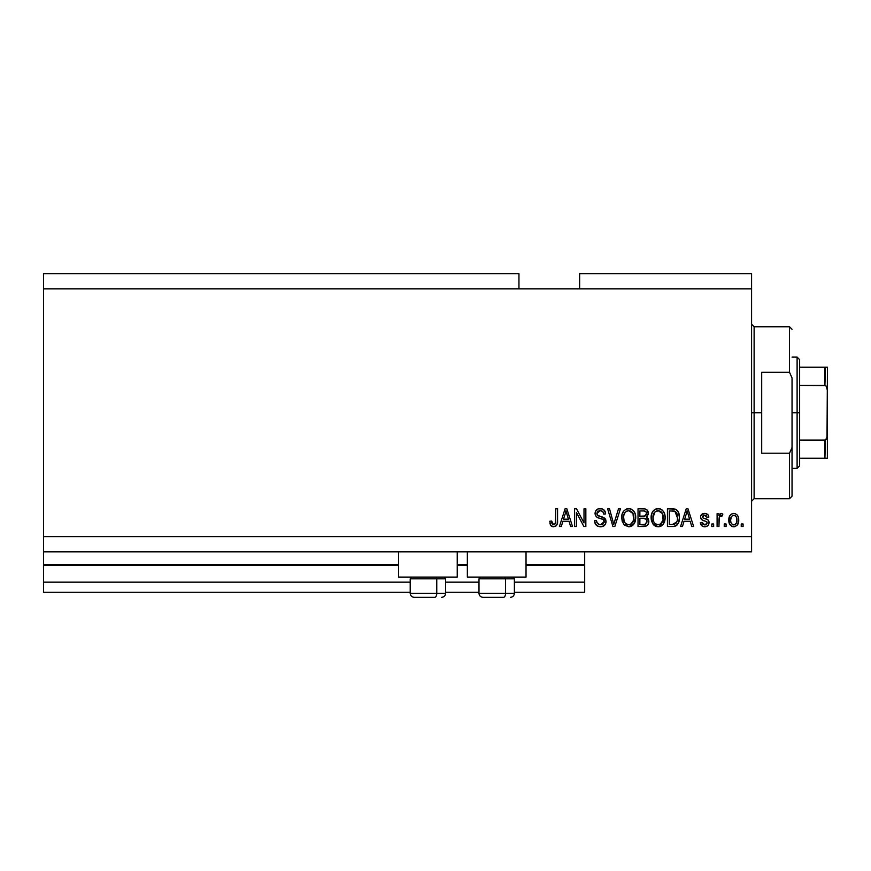 <?xml version="1.0" encoding="UTF-8"?>
<svg xmlns="http://www.w3.org/2000/svg" width="871" height="871" viewBox="0 0 871 871"><rect width="100%" height="100%" fill="white"/><g stroke="black" fill="none" stroke-linecap="round" stroke-linejoin="round"><path stroke-width="1.31" d="M584.691 592.28L514.391 592.28L584.691 592.28L584.691 582.166L514.391 582.166L584.691 582.166L584.691 565.475L526.03 565.475L584.691 565.475L584.691 592.28M478.996 592.28L445.614 592.28L478.996 592.28M410.208 592.28L43.55 592.28L410.208 592.28M478.996 582.166L445.614 582.166L478.996 582.166M410.208 582.166L43.55 582.166L43.55 592.28L43.55 582.166L410.208 582.166M467.357 565.475L457.242 565.475L467.357 565.475M398.58 565.475L43.55 565.475L43.55 582.166L43.55 564.462L398.58 564.462L43.55 564.462L43.55 565.475L398.58 565.475M584.691 564.462L584.691 565.475L584.691 564.462L526.03 564.462L584.691 564.462L584.691 551.822L584.691 564.462M467.357 564.462L457.242 564.462L467.357 564.462M43.55 551.822L43.55 564.462L43.55 551.822L751.586 551.822L43.55 551.822L43.55 536.645L751.586 536.645L751.586 288.834L518.953 288.834L518.953 273.657L43.55 273.657L518.953 273.657L518.953 288.834L43.55 288.834L751.586 288.834L751.586 273.657L579.64 273.657L751.586 273.657L751.586 536.645L43.55 536.645L43.55 551.822M398.58 577.103L398.58 551.822L398.58 577.103L457.242 577.103L457.242 551.822L457.242 577.103L398.58 577.103M526.03 577.103L526.03 551.822L526.03 577.103L467.357 577.103L526.03 577.103M467.357 551.822L467.357 577.103L467.357 551.822M43.55 273.657L43.55 536.645L43.55 273.657M576.417 526.53L576.417 512.442L576.417 526.53L574.577 526.53L574.577 508.827L576.537 508.827L584.005 522.938L584.005 508.827L585.845 508.827L585.845 526.53L583.875 526.53L576.417 512.442L583.875 526.53L585.845 526.53L585.845 508.827L584.005 508.827L584.005 522.938L576.537 508.827L574.577 508.827L574.577 526.53L576.417 526.53L574.577 526.53L574.577 508.827L576.537 508.827M601.034 526.748L600.5 526.759C603.886 526.661 605.748 524.952 606.074 521.609L605.149 524.625L602.09 526.607L598.17 526.389L595.47 524.179L594.577 520.782L596.417 520.553L597.354 523.253L599.836 524.625L602.59 524.32L604.169 522.317L603.342 519.649L597.201 517.341L595.372 515.273L595.383 511.506L598.214 508.882L602.275 508.925L604.637 510.667L605.617 513.89L603.777 514.119L602.797 511.571L600.239 510.667L597.887 511.331L596.907 513.977L598.083 515.741L604.485 518.071L606.074 521.609L603.342 517.385L597.452 515.294L596.875 513.498L600.239 510.667C602.427 510.754 603.603 511.908 603.777 514.119L605.617 513.89C605.356 510.526 603.538 508.762 600.173 508.599C597.016 508.718 595.307 510.341 595.035 513.455C595.339 516.231 596.929 517.842 599.814 518.31C602.209 518.485 603.679 519.606 604.234 521.664L600.652 524.69C598.061 524.527 596.657 523.155 596.417 520.553L594.577 520.782C594.806 524.538 596.777 526.53 600.5 526.759L597.332 526.008M614.545 521.675L618.486 508.827L620.402 508.827L614.828 526.53L612.923 526.53L607.631 508.827L609.526 508.827L613.772 524.462L618.486 508.827L620.402 508.827L618.486 508.827L613.772 524.462L609.526 508.827L607.631 508.827L612.923 526.53L614.828 526.53L612.923 526.53L607.631 508.827L609.526 508.827L613.38 522.872M628.72 526.759L624.507 525.148L622.123 521.098L622.025 514.663L623.734 510.994L626.325 509.045L630.321 508.795L633.261 510.504L635.188 513.857L635.699 518.539L634.774 522.611L632.313 525.67L628.72 526.759L633.925 524.059L635.732 517.701C635.863 512.551 633.522 509.524 628.731 508.599C623.832 509.546 621.491 512.649 621.709 517.918L623.494 523.983L628.72 526.759L623.494 523.983M658.138 526.759L653.936 525.148L651.541 521.098L651.454 514.663L653.163 510.994L655.754 509.045L659.739 508.795L662.679 510.504L664.617 513.857L665.128 518.539L664.203 522.611L661.731 525.67L658.138 526.759L663.354 524.059L665.15 517.701C665.281 512.551 662.951 509.524 658.149 508.599C653.261 509.546 650.92 512.649 651.127 517.918L652.923 523.983L658.138 526.759M726.076 524.004L726.076 526.53L724.237 526.53L724.237 524.004L726.076 524.004L724.237 524.004L724.237 526.53L726.076 526.53L724.237 526.53L724.237 524.004L726.076 524.004L726.076 526.53L726.076 524.004M738.717 519.965L737.715 524.538L734.95 526.628L731.542 526.193L729.365 523.536L729.234 517.015L730.606 514.696L732.62 513.563L734.917 513.563L736.899 514.685L738.162 516.579L738.717 519.965C738.869 516.263 737.214 514.086 733.774 513.433C730.279 514.097 728.635 516.318 728.831 520.096C728.635 523.863 730.29 526.084 733.774 526.759C737.312 526.062 738.956 523.798 738.717 519.965L738.706 520.564M553.575 526.759L550.81 525.518L549.753 521.25L551.593 521.021L552.802 524.494L554.25 524.603L555.382 523.645L555.731 508.827L557.571 508.827L557.288 523.678L556.319 525.659L553.575 526.759C556.591 526.16 557.919 524.19 557.571 520.847L557.571 508.827L555.731 508.827L555.491 523.362L553.651 524.69L551.593 521.021L549.753 521.25L550.81 525.518L552.791 526.705M682.472 526.53L684.018 521.25L682.472 526.53L680.556 526.53L686.206 508.827L688.003 508.827L693.654 526.53L691.748 526.53L690.202 521.25L684.018 521.25L690.202 521.25L691.748 526.53L693.654 526.53L688.003 508.827L686.206 508.827L680.556 526.53L682.472 526.53L680.556 526.53L686.206 508.827L688.003 508.827L693.654 526.53L691.748 526.53M709.059 522.611L708.384 525.028L706.381 526.52L703.877 526.705L701.645 525.649L700.328 522.622L702.168 522.393L702.951 524.255L704.835 524.919L706.49 524.451L707.219 522.927L706.708 521.685L702.636 520.205L700.926 518.681L700.622 516.329L701.743 514.347L705.412 513.476L708.079 514.913L708.831 517.113L706.991 517.341L706.305 515.795L704.704 515.273L703.18 515.567L702.407 517.004L702.973 517.918L707.927 519.802L709.059 522.611C708.852 520.281 707.513 518.964 705.042 518.648L702.973 517.918L702.396 516.841L704.704 515.273L706.991 517.341L708.831 517.113C708.493 514.696 707.089 513.476 704.639 513.433C702.157 513.465 700.796 514.685 700.556 517.102C701.003 519.421 702.505 520.738 705.064 521.054L706.806 521.762L707.219 522.927L704.835 524.919L702.168 522.393L700.328 522.622C700.654 525.246 702.124 526.628 704.715 526.759C707.404 526.661 708.863 525.278 709.059 522.611L709.048 523.046M713.654 524.004L713.654 526.53L711.814 526.53L711.814 524.004L713.654 524.004L711.814 524.004L711.814 526.53L713.654 526.53L711.814 526.53L711.814 524.004L713.654 524.004L713.654 526.53L713.654 524.004M719.272 517.232L718.945 526.53L717.105 526.53L717.105 513.661L718.945 513.661L718.945 515.719L720.709 513.487L722.854 514.119L722.168 515.959L719.544 516.568L718.945 519.856L719.272 517.232L720.916 515.73L722.168 515.959L722.854 514.119L721.123 513.433L718.945 515.719L718.945 513.661L717.105 513.661L717.105 526.53L718.945 526.53L717.105 526.53L717.105 513.661L718.945 513.661M743.083 524.004L743.083 526.53L741.243 526.53L741.243 524.004L743.083 524.004L741.243 524.004L741.243 526.53L743.083 526.53L741.243 526.53L741.243 524.004L743.083 524.004L743.083 526.53L743.083 524.004M673.468 526.509L672.673 526.53C677.475 525.812 679.718 522.829 679.402 517.581L678.683 522.284L676.364 525.594L673.468 526.509L667.447 526.53L667.447 508.827L673.86 508.893L676.375 509.709L678.585 512.681L679.402 517.581C679.696 513.814 678.313 511.005 675.254 509.165L667.447 508.827L667.447 526.53L672.673 526.53L667.447 526.53L667.447 508.827M644.007 526.52L643.473 526.53C646.892 526.509 648.677 524.778 648.83 521.337L648.057 524.407L646.576 525.91L638.029 526.53L638.029 508.827L644.91 508.936L646.979 509.927L648.34 513.836L646.391 516.993L648.285 518.768L648.83 521.337L646.391 516.993L648.372 513.28C648.111 510.33 646.489 508.849 643.517 508.827L638.029 508.827L638.029 526.53L643.473 526.53L638.029 526.53L638.029 508.827L643.517 508.827M561.316 526.53L562.862 521.25L561.316 526.53L559.411 526.53L565.061 508.827L566.858 508.827L572.508 526.53L570.603 526.53L569.046 521.25L562.862 521.25L569.046 521.25L570.603 526.53L572.508 526.53L566.858 508.827L565.061 508.827L559.411 526.53L561.316 526.53L559.411 526.53L565.061 508.827L566.858 508.827L572.508 526.53L570.603 526.53M751.586 551.822L751.586 536.645L751.586 551.822M579.64 273.657L579.64 288.834L579.64 273.657M550.494 525.028L549.96 523.482M549.753 521.25L551.593 521.021M551.681 522.186L552.018 523.602M555.241 523.874L555.654 522.524M555.731 508.827L557.571 508.827L557.538 521.871M556.613 525.3L557.396 523.177M557.298 523.667L557.059 524.451M556.329 525.659L555.012 526.53M552.029 526.487L551.289 526.04M550.646 525.278L551.06 525.823M551.681 522.197L551.626 521.609M686.533 513.204L687.11 510.678L689.592 519.181L684.617 519.181L686.283 514.032L684.617 519.181L689.592 519.181L687.11 510.678L686.533 513.204M687.927 513.716L687.742 513.084M702.668 526.367L703.278 526.585M700.741 524.244L701.22 525.137M701.645 525.649L700.948 524.69M700.752 524.255L700.48 523.438M700.328 522.622L702.255 522.894M702.255 522.905L702.951 524.255M704.225 524.875L705.695 524.832M707.219 522.927L706.61 521.62M706.904 521.881L705.064 521.043M704.312 520.814L703.714 520.618M703.507 520.542L701.754 519.682M701.395 519.345L700.992 518.8M700.926 518.681L700.643 517.918L700.926 518.681M700.578 517.516L700.567 516.71M700.85 515.567L701.743 514.358M704.247 513.444L705.412 513.476M706.185 513.64L706.893 513.934M707.546 514.347L708.09 514.924M708.461 515.61L708.689 516.34M708.831 517.113L706.991 517.341L706.686 516.285M705.554 515.382L703.92 515.327M702.44 516.459L702.973 517.918L706.501 519.127M702.396 516.841L702.734 517.712M706.523 519.127L707.6 519.584M707.873 519.758L708.95 521.533M708.384 525.028L707.296 526.095M707.154 526.182L705.564 526.705M704.443 518.463L703.18 518.027M718.945 515.719L719.239 515.077M721.351 513.444L722.854 514.119L722.168 515.959L720.448 515.806L722.168 515.959M718.945 526.53L718.945 519.856M719.381 516.906L720.415 515.817M721.232 515.741L721.863 515.861M733.197 526.737L732.631 526.628M730.617 525.474L729.887 524.592M729.038 522.404L728.875 521.272M729.234 517.026L729.517 516.274M729.865 515.599L731.52 513.999M733.48 513.444L735.298 513.683M738.162 516.579L738.488 517.668M738.488 517.679L738.662 518.8M737.715 524.527L736.997 525.453M735.374 526.498L734.362 526.737M729.234 517.015L729.038 517.777M732.337 515.708L731.248 516.993L730.671 520.085C730.453 517.537 731.466 515.926 733.73 515.273C736.039 515.893 737.095 517.494 736.877 520.085L736.496 517.461M736.757 521.718L736.877 520.085C737.095 522.644 736.071 524.255 733.818 524.919L735.08 524.571M730.878 522.154L730.693 520.891M734.536 515.392L732.827 515.436M736.572 517.701L735.897 516.372M736.278 516.949L734.525 515.382M735.712 516.155L734.895 515.534M734.612 524.788L736.3 523.199L736.866 520.488M731.673 523.863L733.818 524.919C731.498 524.298 730.453 522.687 730.671 520.085L730.693 519.29M672.445 508.827L673.86 508.893M674.916 509.056L675.548 509.274M676.375 509.709L677.311 510.548M677.584 510.874L678.041 511.56M679.391 516.949L679.358 516.296M679.336 519.17L678.923 521.544M678.879 521.696L678.694 522.262M678.008 523.732L677.072 524.995M676.332 525.616L675.069 526.215M675.025 526.226L674.263 526.4M674.143 526.422L673.479 526.498M677.094 513.999L677.355 515.001M677.562 517.113L677.431 519.617M674.165 524.298L676.865 521.881L672.445 524.462L674.775 524.124M669.287 524.462L669.287 510.907L674.905 511.255L669.287 510.907L669.287 524.462L672.445 524.462L669.287 524.462M676.593 512.888L674.905 511.255L677.562 518.114M677.475 515.774L677.246 514.521M673.512 524.407L674.056 524.331M651.802 521.881L651.552 521.119M651.16 518.724L651.149 517.091M651.203 516.242L651.454 514.652M652.717 511.582L653.163 510.983M654.143 510.014L655.754 509.045M656.538 508.795L657.311 508.653M658.552 508.62L659.195 508.686M659.739 508.795L660.512 509.045M663.56 511.615L663.996 512.355M665.15 517.701L665.128 518.55M665.063 519.377L664.769 520.989M664.649 521.446L664.029 522.959M663.354 524.059L662.864 524.647M662.33 525.191L661.786 525.638M661.71 525.692L661.143 526.04M660.338 526.4L659.02 526.705M658.912 526.726L659.652 526.596M657.246 526.705L656.658 526.607M656.614 526.596L655.188 526.051M655.155 526.04L652.923 523.983M651.225 519.519L651.541 521.098M661.089 526.073L661.731 525.67M665.139 516.895L665.074 516.1M664.802 514.521L664.203 512.779M662.036 509.927L661.231 509.393M658.52 510.689L654.774 512.072L656.919 510.82M662.221 513.019L659.543 510.885L661.339 511.941M654.84 512.006L652.967 517.94C652.684 513.857 654.415 511.44 658.171 510.667L662.548 513.65L663.31 517.646C663.517 521.609 661.786 523.95 658.128 524.69L660.468 524.07L663.103 520.031M662.689 521.435L660.468 524.07M656.952 524.549L655.362 523.776L658.128 524.69C654.567 524.004 652.847 521.751 652.967 517.94L653.577 521.435L652.978 517.32L653.751 513.552M653.326 514.739L653.544 514.042L653.326 514.739M663.005 514.99L661.818 512.442M663.092 520.085L662.396 513.335M663.201 515.98L663.027 515.109M659.336 524.549L659.913 524.353M653.566 521.413L654.829 523.308M654.894 523.373L654.132 522.48M644.007 508.838L645.335 509.034M645.77 509.165L646.543 509.579M647.099 510.047L647.578 510.635M647.599 510.678L648.013 511.44M648.024 511.473L648.285 512.344M648.372 513.28L648.34 513.836M648.253 514.38L646.892 516.634M648.753 522.415L648.514 523.417M648.068 524.386L646.609 525.888M646.913 522.252L646.413 519.377L643.255 518.256C645.553 518.103 646.794 519.138 646.99 521.348C646.794 519.138 645.553 518.103 643.255 518.256L639.869 518.256L643.255 518.256M645.498 524.146L646.99 521.348L645.302 524.244L643.517 524.462L645.705 524.048M644.518 510.994L639.869 510.907L639.869 516.187L644.921 516.024L646.532 513.574L644.921 516.024L639.869 516.187L639.869 510.907L642.874 510.907C645.073 510.624 646.293 511.517 646.532 513.574L645.955 511.723L643.68 510.918M643.114 516.187L645.357 515.839M644.921 516.024L646.456 514.358L646.293 512.29M639.869 524.462L639.869 518.256L639.869 524.462L643.517 524.462L639.869 524.462M644.649 524.396L643.517 524.462M646.456 514.358L646.532 513.574M643.538 510.918L642.874 510.907M622.34 521.783L621.709 517.918M621.731 517.08L622.025 514.696M623.298 511.571L623.745 510.983M625.596 509.404L626.325 509.045M627.109 508.795L627.893 508.653M630.31 508.795L631.061 509.045M632.564 509.894L633.25 510.493M633.718 511.027L634.589 512.377M634.959 513.193L635.177 513.792M634.785 512.779L635.645 516.089M635.514 520.227L635.329 521.043M635.22 521.446L634.382 523.362M633.925 524.059L631.05 526.345M630.909 526.4L629.602 526.705M629.483 526.726L630.234 526.596M632.901 525.191L633.446 524.647M633.326 510.569L631.083 509.045M629.091 510.689L626.336 511.299M632.803 513.019L630.125 510.885L631.921 511.941M623.865 514.903L623.549 517.94C623.266 513.857 624.997 511.44 628.742 510.667L633.119 513.65L633.892 517.646C634.088 521.609 632.357 523.95 628.699 524.69L631.05 524.07L633.674 520.031M633.271 521.435L631.05 524.07M627.523 524.549L625.933 523.776L628.699 524.69C625.149 524.004 623.429 521.751 623.549 517.94L624.148 521.435L623.592 516.688M624.322 513.552L623.658 516.057M627.458 510.831L626.891 511.027M625.411 512.006L623.908 514.696M633.576 514.99L632.4 512.442M633.663 520.085L632.967 513.335M633.772 515.98L633.609 515.109M629.918 524.549L630.484 524.353M624.137 521.413L625.411 523.308M625.465 523.373L624.714 522.48M614.828 526.53L620.402 508.827L614.828 526.53M613.772 524.462L613.576 523.667M596.21 525.137L595.492 524.222M594.686 522.012L594.969 523.112M594.577 520.782L596.417 520.553L596.537 521.381M596.918 522.589L597.713 523.634M599.825 524.625L601.317 524.658M602.34 524.429L603.265 523.874M604.224 521.99L604.213 521.283M603.843 520.216L603.342 519.66M602.634 519.225L601.034 518.67M596.526 516.862L595.383 515.284M597.299 509.295L598.007 508.958M598.257 508.871L599.172 508.675M599.673 508.62L600.707 508.62M601.251 508.675L603.353 509.437M604.082 510.025L605.508 512.812M604.648 510.678L605.225 511.778M605.617 513.89L603.777 514.119L603.69 513.444M601.621 510.874L602.732 511.517M601.6 510.863L600.946 510.722M600.903 510.711L599.618 510.7M598.29 511.081L597.604 511.582M596.907 513.977L596.929 512.899M597.179 514.892L596.875 513.498L597.593 515.425M605.018 518.561L605.683 519.606M605.715 519.693L605.922 520.303M605.976 522.687L605.16 524.614M605.127 524.647L604.605 525.289M604.43 525.453L602.612 526.476M597.256 525.953L598.17 526.389M603.592 526.051L604.452 525.431M595.372 515.273L596.439 516.786M597.103 522.927L596.744 522.175M584.005 508.827L585.845 508.827L585.845 526.53L583.875 526.53M565.388 513.204L565.954 510.678L568.447 519.181L563.472 519.181L565.137 514.032L563.472 519.181L568.447 519.181L566.433 512.507M566.781 513.716L566.596 513.084M565.954 510.678L565.606 512.366M687.328 511.593L687.11 510.678M734.122 515.294L733.328 515.294M732.304 524.451L733.023 524.81M733.415 524.897L734.22 524.897M676.19 523.09L677.203 520.836M677.322 520.303L677.486 519.214M676.93 513.574L676.266 512.398M675.656 511.734L674.6 511.146M674.296 511.059L672.401 510.907M658.171 510.667L657.54 510.711M654.774 512.072L654.001 513.073M657.529 524.658L658.737 524.658M663.267 518.876L663.212 516.111M628.742 510.667L628.111 510.711M625.345 512.072L624.572 513.073M628.111 524.658L629.319 524.658M633.838 518.876L633.794 516.111M414.335 597.343L434.738 597.343A4.05 2.025 -90 0 0 436.763 593.293L436.763 578.823L435.903 577.103L436.763 578.823L410.208 578.823L436.763 578.823L436.763 593.293L410.306 593.293M411.929 577.103L410.208 578.823L410.208 593.293C410.459 595.742 411.809 597.092 414.258 597.343C411.809 597.092 410.459 595.742 410.208 593.293L445.614 593.293C445.364 595.742 444.025 597.092 441.564 597.343L441.499 597.343M441.564 597.343C444.025 597.092 445.364 595.742 445.614 593.293L445.614 578.823L436.763 578.823L445.614 578.823L443.894 577.103M414.988 597.343L434.738 597.343A4.05 2.025 90 0 0 436.763 593.293L445.517 593.293M483.111 597.343L503.525 597.343A4.05 2.025 -90 0 0 505.55 593.293L505.55 578.823L504.69 577.103L505.55 578.823L478.996 578.823L505.55 578.823L505.55 593.293L479.083 593.293M480.716 577.103L478.996 578.823L478.996 593.293C479.235 595.742 480.585 597.092 483.035 597.343C480.585 597.092 479.235 595.742 478.996 593.293L514.391 593.293L514.391 578.823L505.55 578.823L514.391 578.823L512.681 577.103M483.764 597.343L503.525 597.343A4.05 2.025 90 0 0 505.55 593.293L514.304 593.293M751.586 324.241L754.123 326.767L754.123 412.745L761.7 412.745L761.7 372.287L789.518 372.287L792.044 377.981L792.044 447.509L789.518 453.203L789.518 498.713L789.518 453.203L761.7 453.203L761.7 412.745L754.123 412.745L754.123 326.767L754.123 412.745L751.586 412.745L754.123 412.745L754.123 498.713L751.586 501.25M789.518 372.287L789.518 326.767L789.518 372.287L792.044 377.981L792.044 496.187L792.044 447.509L789.518 453.203L761.7 453.203L761.7 372.287L789.518 372.287M754.123 412.745L754.123 498.713L754.123 412.745M825.381 440.007L824.924 458.255L799.632 458.255L799.632 412.745L797.107 412.745L797.107 468.369L797.107 412.745L792.044 412.745L797.107 412.745L797.107 357.11L797.107 412.745L799.632 412.745L799.632 465.843L799.632 458.255L827.45 458.255L827.45 434.781L826.437 439.104M825.381 367.224L824.924 385.385L825.686 385.613L799.632 385.385L799.632 412.745L799.632 359.636L799.632 385.385L824.924 385.385L826.274 386.158L827.45 390.698L827.352 458.255M825.686 458.255L824.924 458.255L824.924 440.095L799.632 440.095L824.924 440.095L827.004 437.917L827.45 367.224L827.45 390.698L827.004 387.584L825.686 385.613M824.924 367.224L799.632 367.224L827.428 367.224L824.924 367.224L824.924 385.385M826.274 458.255L827.004 458.255L826.274 458.255M514.391 593.293C514.151 595.742 512.801 597.092 510.352 597.343C512.801 597.092 514.151 595.742 514.391 593.293M792.044 496.187L789.518 498.713L754.123 498.713M754.123 326.767L789.518 326.767L792.044 329.292M799.632 465.843L797.107 468.369L792.044 468.369M792.044 357.11L797.107 357.11L799.632 359.636"/></g></svg>
